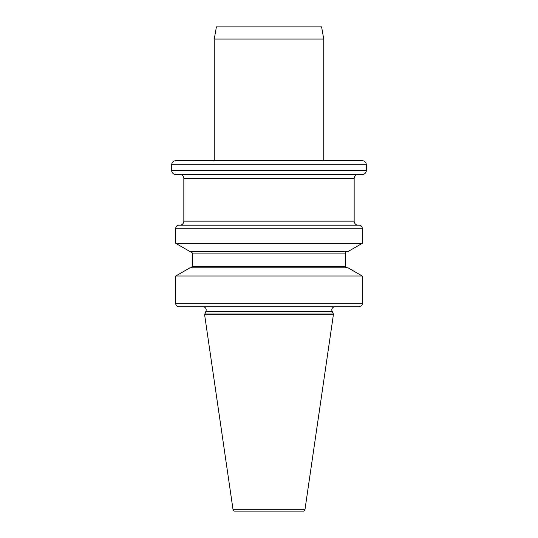 <?xml version="1.0" encoding="UTF-8"?>
<svg xmlns="http://www.w3.org/2000/svg" width="538" height="538" viewBox="0 0 538 538"><rect width="100%" height="100%" fill="white"/><g stroke="black" fill="none" stroke-linecap="round" stroke-linejoin="round"><path stroke-width="0.81" d="M366.324 164.783L171.676 164.783A4.055 4.055 0 0 1 175.731 160.721L362.269 160.721A4.055 4.055 0 0 1 366.324 164.783L366.324 170.459A4.055 4.055 0 0 1 362.269 174.514L175.731 174.514A4.055 4.055 0 0 1 171.676 170.459L366.324 170.459M204.622 314.01L333.378 314.01L332.128 311.327A3.241 3.241 0 0 1 335.066 306.714L202.934 306.714A3.241 3.241 0 0 1 205.872 311.327L204.622 314.824L233.062 509.802A1.52 1.52 0 0 0 234.561 511.1L303.439 511.1A1.52 1.52 0 0 0 304.938 509.802L333.378 314.824L204.622 314.824M358.214 174.514A4.055 4.055 0 0 0 354.159 178.569L183.841 178.569A4.055 4.055 0 0 0 179.786 174.514L358.214 174.514L179.786 174.514M183.841 178.569L183.841 221.145A4.055 4.055 0 0 1 179.786 225.2L358.214 225.2A4.055 4.055 0 0 1 354.159 221.145L354.159 178.569M362.229 228.246L175.771 228.246A3.04 3.04 0 0 1 178.811 225.2L359.189 225.2A3.04 3.04 0 0 1 362.229 228.246L362.229 243.344L175.771 243.344L190.008 251.562L347.992 251.562L362.229 243.344M333.378 314.01L333.378 314.824M171.676 164.783L171.676 170.459M175.771 276.001L190.008 267.783L347.992 267.783L362.229 276.001L175.771 276.001L175.771 303.674L362.229 303.674C361.805 304.098 363.399 305.14 359.189 306.714L178.811 306.714L359.189 306.714M362.229 276.001L362.229 303.674M347.064 251.562A1.52 1.52 0 0 0 345.544 253.082L345.544 266.263L192.456 266.263L190.936 267.783M175.771 228.246L175.771 243.344M347.064 267.783A1.52 1.52 0 0 1 345.544 266.263M178.811 306.714A3.04 3.04 0 0 1 175.771 303.674M214.252 39.066L323.748 39.066L321.603 26.9L216.397 26.9L214.252 39.066L214.252 160.721M323.748 39.066L323.748 160.721M332.128 311.327L205.872 311.327M233.062 509.802L304.938 509.802M183.841 221.145L354.159 221.145M345.544 253.082L192.456 253.082L192.456 266.263M192.456 253.082L190.936 251.562"/></g></svg>
